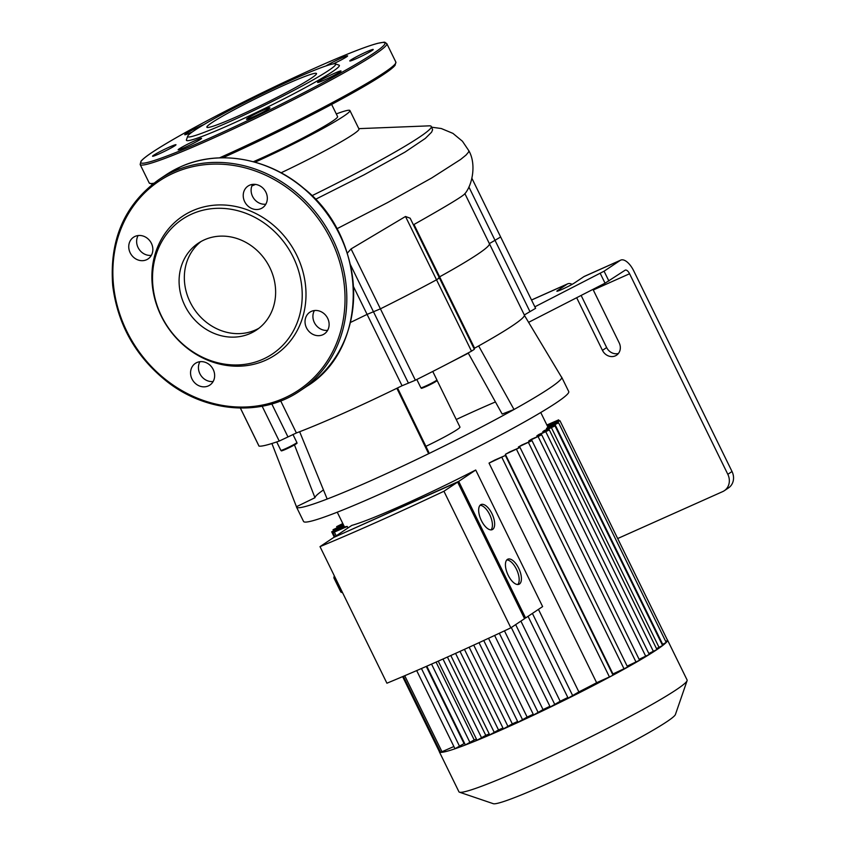 <?xml version="1.0" encoding="UTF-8"?>
<svg xmlns="http://www.w3.org/2000/svg" width="846" height="846" viewBox="0 0 846 846"><rect width="100%" height="100%" fill="white"/><g stroke="black" fill="none" stroke-linecap="round" stroke-linejoin="round"><path stroke-width="1.27" d="M262.165 406.239L279.233 441.062L296.396 432.962L280.703 400.93M353.565 286.773L367.09 314.384A141.462 9.74 153.9 0 1 350.445 322.453A141.462 9.74 -26.1 0 0 367.09 314.384L373.467 311.751L367.09 314.384L402.051 385.744L408.428 383.122L415.375 380.214L380.414 308.843L373.467 311.751L380.414 308.843A155.199 10.681 -26.1 0 0 436.525 279.804A155.199 10.681 153.9 0 1 380.414 308.843L351.058 248.925L347.283 253.208M438.313 278.186L439.412 277.932L436.525 279.804L439.412 277.932L474.373 349.292L471.486 351.164A155.199 10.681 153.9 0 1 415.375 380.214M473.993 348.52L474.595 348.192L439.634 276.822L439.032 277.16L439.634 276.822A141.462 9.74 -26.1 0 0 489.379 243.637A141.462 9.74 153.9 0 1 439.634 276.822L413.99 224.486L413.377 224.793M489.358 243.606A141.462 9.74 153.9 0 1 489.379 243.637A141.462 9.74 -26.1 0 0 489.358 243.606L495.016 240.306L489.358 243.595M500.61 236.986L495.016 240.306L500.61 236.986M464.909 193.692L524.34 314.998A141.462 9.74 153.9 0 0 524.319 314.966L535.571 308.346M620.234 260.399A16.476 7.498 -114.1 0 1 620.742 260.113L584.459 276.335A16.476 7.498 65.9 0 0 583.952 276.61L620.234 260.399L604.076 271.196L534.862 306.812M583.952 276.61L574.487 282.934A10.3 0.709 153.9 0 1 564.25 288.359A10.3 0.709 153.9 0 1 556.858 291.204A10.3 0.709 153.9 0 1 557.736 290.421L567.201 284.097A16.476 7.498 -114.1 0 1 567.708 283.822A16.476 7.498 -114.1 0 1 572.118 284.351M258.992 446.032L240.401 408.068M279.233 441.062A155.199 10.681 153.9 0 1 259.035 446.117M524.34 314.998A141.462 9.74 153.9 0 1 524.414 315.368A141.462 9.74 153.9 0 1 478.656 345.929A141.462 9.74 153.9 0 1 474.595 348.192M402.051 385.744A141.462 9.74 153.9 0 1 396.848 388.282A141.462 9.74 153.9 0 1 299.643 431.724A141.462 9.74 153.9 0 1 296.396 432.962M581.128 295.434L606.656 347.558A10.3 9.147 -123.7 0 0 618.426 353.448M592.972 289.374A5.488 2.496 -114.1 0 1 593.279 289.977L619.198 342.884A10.3 9.147 56.3 0 1 616.554 355.193A10.3 9.147 56.3 0 1 602.458 350.371L576.665 297.718M617.675 538.542L722.685 491.611A13.737 12.193 56.3 0 0 724.292 490.722L728.491 487.92A13.737 12.193 -123.7 0 0 732.023 471.508L727.824 474.32A13.737 12.193 56.3 0 1 724.292 490.722M593.279 289.977L629.572 273.755L727.824 474.32M620.742 260.113A16.476 7.498 -114.1 0 1 633.77 270.953L732.023 471.508M528.591 322.337L605.049 283.188L625.057 270.244A5.488 2.496 65.9 0 1 625.226 270.149A5.488 2.496 65.9 0 1 629.572 273.755M450.506 362.31L468.314 353.194M561.321 376.84A147.638 10.163 153.9 0 1 561.702 377.21A147.638 10.163 153.9 0 1 561.776 377.591A147.638 10.163 153.9 0 1 549.139 388.515A147.638 10.163 153.9 0 1 514.019 409.496L478.656 345.929M561.776 377.591L524.414 315.368M397.535 387.954L428.7 452.092L428.636 453.699A147.638 10.163 153.9 0 0 514.019 409.496L502.175 414.054L468.176 352.951M495.439 401.945A127.037 8.746 -26.1 0 0 456.248 419.5M323.458 489.929A127.037 8.746 -26.1 0 0 314.966 497.723L296.449 506.722L271.904 443.505M314.966 497.723L294.471 444.922M396.848 388.282L428.636 453.699A147.638 10.163 153.9 0 1 327.18 499.034A147.638 10.163 153.9 0 1 296.523 507.114A147.638 10.163 153.9 0 1 296.449 506.722M436.98 380.171L459.949 427.05A34.337 2.358 153.9 0 1 457.03 429.683A34.337 2.358 153.9 0 1 425.908 446.339M327.18 499.034L299.643 431.724M561.702 377.21L568.724 391.55A147.638 10.163 153.9 0 1 556.171 402.865A147.638 10.163 153.9 0 1 409.379 480.613A147.638 10.163 153.9 0 1 303.555 521.464L296.523 507.114M213.15 381.504A13.05 11.58 56.3 0 1 200.851 375.402A13.05 11.58 56.3 0 1 199.931 361.697M327.635 330.342A13.05 11.58 56.3 0 1 315.325 324.24A13.05 11.58 56.3 0 1 314.405 310.545M265.834 204.182A13.05 11.58 56.3 0 1 253.525 198.08A13.05 11.58 56.3 0 1 252.605 184.386M151.349 255.344A13.05 11.58 56.3 0 1 139.051 249.242A13.05 11.58 56.3 0 1 138.12 235.548M204.425 239.809A52.262 46.393 -123.7 0 0 198.334 243.172A52.262 46.393 -123.7 0 0 188.785 312.407A52.262 46.393 -123.7 0 0 256.391 330.077A52.262 46.393 -123.7 0 0 268.002 264.185A52.262 46.393 -123.7 0 0 204.425 239.809M208.328 385.924A13.05 11.58 -123.7 0 0 209.85 385.078A13.05 11.58 -123.7 0 0 212.748 368.634A13.05 11.58 -123.7 0 0 196.875 362.543A13.05 11.58 -123.7 0 0 195.352 363.389A13.05 11.58 -123.7 0 0 192.454 379.833A13.05 11.58 -123.7 0 0 208.328 385.924M322.802 334.762A13.05 11.58 -123.7 0 0 324.325 333.916A13.05 11.58 -123.7 0 0 327.222 317.472A13.05 11.58 -123.7 0 0 311.349 311.381A13.05 11.58 -123.7 0 0 309.826 312.227A13.05 11.58 -123.7 0 0 306.929 328.671A13.05 11.58 -123.7 0 0 322.802 334.762M261.002 208.602A13.05 11.58 -123.7 0 0 262.524 207.767A13.05 11.58 -123.7 0 0 265.422 191.312A13.05 11.58 -123.7 0 0 249.549 185.232A13.05 11.58 -123.7 0 0 248.026 186.067A13.05 11.58 -123.7 0 0 245.129 202.522A13.05 11.58 -123.7 0 0 261.002 208.602M146.517 259.764A13.05 11.58 -123.7 0 0 148.039 258.929A13.05 11.58 -123.7 0 0 150.948 242.474A13.05 11.58 -123.7 0 0 135.064 236.394A13.05 11.58 -123.7 0 0 133.552 237.229A13.05 11.58 -123.7 0 0 130.644 253.684A13.05 11.58 -123.7 0 0 146.517 259.764M192.328 210.844A83.405 74.057 -123.7 0 0 188.521 349.187A83.405 74.057 -123.7 0 0 305.966 296.692A83.405 74.057 -123.7 0 0 192.328 210.844M191.799 214.038A81.026 71.942 56.3 0 1 302.191 297.432A81.026 71.942 56.3 0 1 188.087 348.425A81.026 71.942 56.3 0 1 191.799 214.038M203.907 124.574A13.05 0.899 -26.1 0 0 191.27 130.601A13.05 0.899 -26.1 0 0 184.735 134.715A13.05 0.899 -26.1 0 0 185.422 134.683A13.05 0.899 -26.1 0 0 192.444 131.87M273.152 88.566A13.05 0.899 -26.1 0 0 263.931 92.975M333.165 63.926A13.05 0.899 -26.1 0 0 347.632 55.878A13.05 0.899 -26.1 0 0 331.939 62.615A13.05 0.899 -26.1 0 0 325.922 65.956M366.487 51.881A13.05 0.899 -26.1 0 0 349.779 60.954A13.05 0.899 -26.1 0 0 361.898 56.026A13.05 0.899 -26.1 0 0 373.213 49.48A13.05 0.899 -26.1 0 0 366.487 51.881M340.346 71.001A13.05 0.899 -26.1 0 0 327.106 76.806A13.05 0.899 -26.1 0 0 317.599 82.453A13.05 0.899 -26.1 0 0 329.718 77.525A13.05 0.899 -26.1 0 0 341.033 70.979A13.05 0.899 -26.1 0 0 340.346 71.001M268.827 108.785A13.05 0.899 -26.1 0 0 269.937 107.78A13.05 0.899 -26.1 0 0 257.829 112.719A13.05 0.899 -26.1 0 0 246.503 119.265A13.05 0.899 -26.1 0 0 255.862 115.648A13.05 0.899 -26.1 0 0 268.827 108.785M193.829 143.08A13.05 0.899 -26.1 0 0 201.581 138.332A13.05 0.899 -26.1 0 0 189.462 143.27A13.05 0.899 -26.1 0 0 178.146 149.816A13.05 0.899 -26.1 0 0 193.829 143.08M159.281 153.813A13.05 0.899 -26.1 0 0 175.989 144.74A13.05 0.899 -26.1 0 0 163.881 149.668A13.05 0.899 -26.1 0 0 152.555 156.214A13.05 0.899 -26.1 0 0 159.281 153.813M187.685 136.195L186.427 139.854A85.15 5.859 -26.1 0 0 265.464 108.108A85.15 5.859 -26.1 0 0 338.992 65.11L335.333 63.873A82.4 5.668 -26.1 0 0 274.104 88.111A82.4 5.668 -26.1 0 0 194.686 130.326A82.4 5.668 -26.1 0 0 187.685 136.195A82.4 5.668 -26.1 0 0 264.174 105.475A82.4 5.668 -26.1 0 0 335.333 63.873M212.05 122.564A61.049 4.198 -26.1 0 0 206.858 127.238A61.049 4.198 -26.1 0 0 263.529 104.153A61.049 4.198 -26.1 0 0 316.499 73.528A61.049 4.198 -26.1 0 0 272.74 90.416A61.049 4.198 -26.1 0 0 212.05 122.564M491.029 529.892A13.737 6.25 65.9 0 0 489.675 514.58A13.737 6.25 65.9 0 0 480.042 505.295M491.907 513.585A13.737 6.25 -114.1 0 1 492.256 529.638A13.737 6.25 -114.1 0 1 480.951 519.645A13.737 6.25 -114.1 0 1 481.046 504.554A13.737 6.25 -114.1 0 1 491.907 513.585M517.794 584.523A13.737 6.25 65.9 0 0 516.441 569.21A13.737 6.25 65.9 0 0 506.807 559.925M518.672 568.216A13.737 6.25 -114.1 0 1 519.021 584.269A13.737 6.25 -114.1 0 1 507.716 574.275A13.737 6.25 -114.1 0 1 507.812 559.185A13.737 6.25 -114.1 0 1 518.672 568.216M342.017 591.555L340.843 592.084L342.63 592.813M334.244 575.703L333.884 577.871L340.843 592.084M335.058 577.353L333.884 577.871M510.857 627.827L524.552 618.669L457.644 482.093L333.705 537.474L320.01 546.632A287.175 19.765 -26.1 0 0 443.939 491.251L510.857 627.827A287.175 19.765 153.9 0 1 386.918 683.208L320.01 546.632M334.857 536.967L458.701 481.385L525.609 617.961L524.467 618.479M334.762 536.776L351.777 525.408A113.301 7.794 -26.1 0 0 475.716 470.016L458.701 481.385M457.644 482.093L443.939 491.251M525.609 617.961L542.624 606.593L475.716 470.016M567.814 697.495A113.301 7.794 153.9 0 1 560.179 701.281L550.238 706.992L511.301 627.521M560.179 701.281L520.903 621.112M549.9 706.304A113.301 7.794 153.9 0 1 543.047 709.593L533.593 714.976L494.624 635.441M543.047 709.593L504.459 630.841M533.234 714.246A113.301 7.794 153.9 0 1 527.143 717.091L518.006 722.262L479.026 642.674M527.143 717.091L488.523 638.275M517.625 721.469A113.301 7.794 153.9 0 1 512.316 723.869L503.391 728.892L464.433 649.358M512.316 723.869L473.728 645.107M502.968 728.025A113.301 7.794 153.9 0 1 498.516 729.961L489.718 734.899L450.823 655.513M498.516 729.961L460.013 651.367M489.231 733.905A113.301 7.794 153.9 0 1 485.773 735.343L477.007 740.271L438.239 661.138M485.773 735.343L447.418 657.046M476.425 739.087A113.301 7.794 153.9 0 1 474.204 739.943L465.353 744.924L426.786 666.193M474.204 739.943L436.071 662.101M464.613 743.401A113.301 7.794 153.9 0 1 464.063 743.592L426.257 666.415M344.65 527.153L344.248 526.328A113.301 7.794 153.9 0 1 344.079 526.127L337.258 512.2M347.251 526.455A113.301 7.794 153.9 0 1 345.877 526.603L333.007 532.694L347.251 526.455L347.981 527.946M667.261 639.756A127.037 8.746 153.9 0 1 667.505 640.02A127.037 8.746 153.9 0 1 667.568 640.38A127.037 8.746 153.9 0 1 666.183 642.505A127.037 8.746 153.9 0 1 662.492 645.657A127.037 8.746 153.9 0 1 656.708 649.749A127.037 8.746 153.9 0 1 648.882 654.751A127.037 8.746 153.9 0 1 638.963 660.694A127.037 8.746 153.9 0 1 626.738 667.663A127.037 8.746 153.9 0 1 611.764 675.859L612.969 675.087L505.379 455.455L494.614 460.139A113.301 7.794 153.9 0 1 489.03 463.1L596.631 682.722A113.301 7.794 153.9 0 1 578.875 691.912L538.447 609.384M612.959 673.955L627.616 667.06L520.026 447.439L509.778 451.88A113.301 7.794 153.9 0 1 505.358 454.323L612.959 673.955A113.301 7.794 153.9 0 1 612.536 674.188M627.161 666.13L639.576 660.25L531.986 440.618L521.919 444.985A113.301 7.794 153.9 0 1 518.365 447.037L518.778 447.862M639.121 659.32L649.284 654.434L541.694 434.802L531.563 439.201A113.301 7.794 153.9 0 1 528.761 440.925L529.173 441.749M648.829 653.503L656.94 649.548L549.34 429.916L538.965 434.421A113.301 7.794 153.9 0 1 536.861 435.827L537.273 436.652M542.772 431.714L555.008 425.908L544.19 430.614A113.301 7.794 153.9 0 1 542.772 431.714L543.185 432.539M546.442 428.605L558.614 422.82L547.108 427.843A113.301 7.794 153.9 0 1 546.442 428.605L546.854 429.43M540.753 412.51L547.584 426.437A113.301 7.794 153.9 0 1 547.626 426.596L548.039 427.42M667.505 640.02L687.1 680.004A127.037 8.746 153.9 0 1 687.089 680.681A127.037 8.746 153.9 0 1 576.856 743.75A127.037 8.746 153.9 0 1 459.463 792.194A127.037 8.746 153.9 0 1 458.934 791.793L439.338 751.798A127.037 8.746 153.9 0 1 439.275 751.438L440.057 751.216M459.463 792.194L493.324 803.7A101.636 6.99 -26.1 0 0 587.24 764.943A101.636 6.99 -26.1 0 0 675.425 714.489L687.089 680.681M596.631 682.722L611.764 675.859A127.037 8.746 153.9 0 1 570.987 696.967A127.037 8.746 153.9 0 1 552.681 705.998A127.037 8.746 153.9 0 1 535.677 714.161A127.037 8.746 153.9 0 1 519.751 721.606A127.037 8.746 153.9 0 1 504.808 728.385A127.037 8.746 153.9 0 1 490.828 734.529A127.037 8.746 153.9 0 1 477.842 740.017A127.037 8.746 153.9 0 1 465.924 744.766A127.037 8.746 153.9 0 1 455.307 748.668A127.037 8.746 153.9 0 1 440.629 752.337A127.037 8.746 153.9 0 1 439.338 751.798M547.626 426.596L559.978 420.748L667.568 640.369L665.739 641.48M559.978 420.748L547.468 426.204M558.614 422.82L666.214 642.452L662.143 644.61M555.008 425.908L662.598 645.54L656.485 648.618M549.34 429.916L536.861 435.827M541.694 434.802L528.761 440.925M531.986 440.618L518.365 447.037M520.026 447.439L505.358 454.323M505.379 455.455L489.03 463.1M578.875 691.912L568.142 698.151L528.052 616.332M464.063 743.592L454.968 748.731L416.687 670.592M453.879 746.521L440.607 752.327L403.362 676.303M344.005 525.969L331.685 531.817L344.248 526.328M343.413 524.763L333.038 529.733L343.592 525.144M342.82 523.558L336.645 526.646L343 523.938M547.066 425.379L558.646 419.859L546.876 424.999M439.412 277.932L410.162 218.215L405.509 216.491L351.058 248.925M464.771 193.871L464.761 193.893C472.565 184.819 476.488 163.817 468.811 150.683L462.434 141.24L452.938 133.382L441.295 128.529L431.661 127.196M464.856 193.575C464.528 195.246 447.566 205.546 413.99 224.486M201.02 241.522A52.262 46.393 -123.7 0 0 190.128 302.107A52.262 46.393 -123.7 0 0 258.95 328.227M281.052 172.806A74.786 5.15 -26.1 0 0 358.979 129.004L349.927 110.551A74.786 5.15 -26.1 0 0 336.296 113.924M251.865 185.972A74.786 5.15 -26.1 0 0 255.513 184.407M311.899 195.743A140.859 9.697 -26.1 0 0 431.301 126.456A140.859 9.697 -26.1 0 0 429.134 125.853L358.799 128.645M315.442 199.36L364.161 174.773L405.054 152.069L425.305 138.427L431.587 132.188L432.613 129.734L431.301 126.456M254.995 162.199A74.786 5.15 -26.1 0 0 349.927 110.551M253.324 161.734A61.049 4.198 -26.1 0 0 332.404 121.274A61.049 4.198 -26.1 0 0 337.596 116.589L331.632 104.418M271.809 403.944L287.978 436.948M468.896 186.998L529.977 311.666M350.456 264.766L408.428 383.122M531.542 300.034L567.201 284.097M405.509 216.491L471.486 351.164M420.874 387.785C422.418 387.933 418.453 389.879 428.742 385.332C440.872 378.892 435.859 381.398 436.906 379.939A8.925 0.613 153.9 0 1 429.165 384.412A8.925 0.613 153.9 0 1 420.874 387.785L416.814 379.494M422.799 387.278A8.238 0.571 -26.1 0 0 424.555 387.225A8.238 0.571 -26.1 0 0 434.21 382.498A8.238 0.571 -26.1 0 0 435.32 381.134M282.776 449.85A8.238 0.571 -26.1 0 0 284.531 449.808A8.238 0.571 -26.1 0 0 294.186 445.07A8.238 0.571 -26.1 0 0 295.307 443.716M296.883 442.511A8.925 0.613 153.9 0 1 289.142 446.995A8.925 0.613 153.9 0 1 280.851 450.368C282.395 450.506 278.44 452.451 288.719 447.904C300.848 441.464 295.836 443.97 296.883 442.511L292.938 434.453M606.656 347.558L602.458 350.371M557.736 290.421L558.022 291.003M608.898 281.041L604.076 271.196M600.226 273.353L605.049 283.188M180.536 166.842A127.037 112.782 -123.7 0 0 165.721 175.027L180.579 166.821C218.723 149.234 268.415 157.938 303.767 188.309C368.296 238.974 370.093 347.833 306.865 386.294A127.037 112.782 -123.7 0 0 335.101 226.104A127.037 112.782 -123.7 0 0 180.536 166.842M300.034 390.852C262.598 416.666 207.556 412.996 167.72 382.138C136.143 357.276 117.816 325.171 112.74 285.821C109.166 239.82 124.552 204.404 158.889 179.595A127.037 112.782 56.3 0 1 173.705 171.41A127.037 112.782 56.3 0 1 328.269 230.662A127.037 112.782 56.3 0 1 300.034 390.852L306.865 386.294M173.779 172.996A125.663 111.566 -123.7 0 0 168.037 381.409A125.663 111.566 -123.7 0 0 344.988 302.329A125.663 111.566 -123.7 0 0 173.779 172.996M152.343 152.248A135.963 9.359 -26.1 0 0 273.099 108.246A135.963 9.359 -26.1 0 0 363.209 48.042A135.963 9.359 -26.1 0 0 152.343 152.248M140.15 164.494A137.338 9.454 -26.1 0 0 267.643 112.56A137.338 9.454 -26.1 0 0 386.823 43.654C383.576 41.591 386.326 41.94 378.173 43.22C368.676 45.642 352.645 51.712 330.077 61.42C303.524 72.904 274.654 86.429 243.479 102.006C201.782 122.987 171.347 139.759 152.185 152.333C146.421 156.172 142.688 159.133 140.986 161.216L140.15 164.494L149.192 182.958A137.338 9.454 -26.1 0 0 153.803 183.222M219.463 157.874A137.338 9.454 -26.1 0 0 395.865 62.107L386.823 43.654M151.011 183.55A135.963 9.359 -26.1 0 0 152.587 184.164M395.865 62.107L395.061 65.353L393.327 67.183L374.44 80.254L292.536 124.595L222.731 157.8A135.963 9.359 -26.1 0 0 395.219 63.915M554.934 704.781L515.658 624.612M538.289 712.776L499.33 633.242M522.712 720.052L483.743 640.496M508.097 726.693L469.16 647.201M494.413 732.699L455.56 653.376M481.702 738.061L442.987 659.023M470.059 742.714L431.545 664.099M556.858 423.476L556.457 422.651M662.693 644.366L555.103 424.734M659.087 647.454L551.486 427.822M653.419 651.452L545.829 431.82M645.762 656.348L538.172 436.716M636.065 662.154L528.464 442.532M624.105 668.975L516.504 449.342M609.458 676.99L501.858 457.358M572.837 695.951L532.409 613.424M459.664 746.532L421.445 668.52M442.024 751.819L404.737 675.721M336.2 535.814L334.424 532.187M555.536 422.598L555.124 421.773M333.578 532.282L333.102 531.309M334.857 530.061L334.456 529.236M338.474 526.973L338.062 526.149M336.803 228.822L387.616 202.554L431.672 177.988L460.636 159.45L466.03 155.072L468.642 151.994L468.811 150.683M258.982 446.085L240.359 408.068M535.624 308.378L471.931 178.369M436.906 379.939L432.761 371.457M276.716 441.929L280.851 450.368M531.521 299.992L567.708 283.822M158.889 179.595L165.721 175.027M149.192 182.958L152.407 184.312M558.646 419.859L559.195 420.98M333.007 532.694L334.953 536.65M333.038 529.733L333.514 530.717M331.685 531.817L334.318 537.21M402.622 676.62L439.275 751.449M336.645 526.646L337.11 527.576M342.767 523.579L342.313 522.648"/></g></svg>
